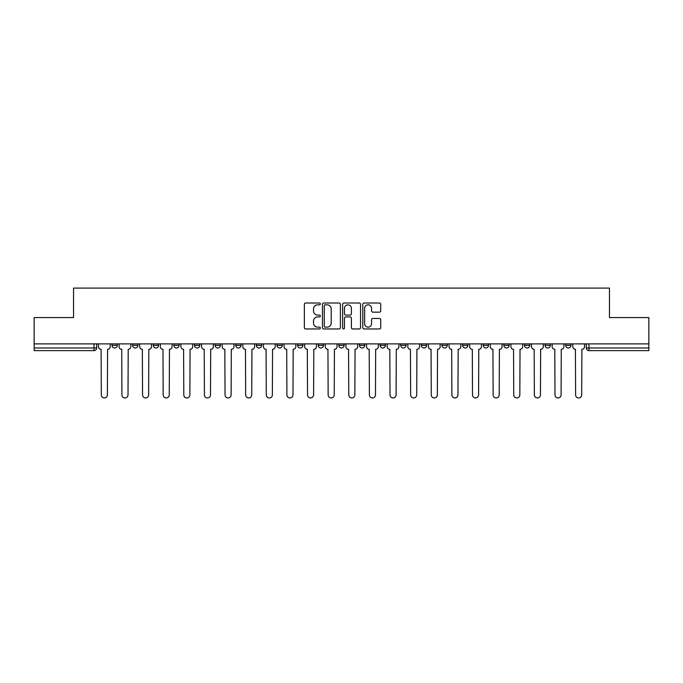 <?xml version="1.0" encoding="UTF-8"?>
<svg xmlns="http://www.w3.org/2000/svg" width="683" height="683" viewBox="0 0 683 683"><rect width="100%" height="100%" fill="white"/><g stroke="black" fill="none" stroke-linecap="round" stroke-linejoin="round"><path stroke-width="1.02" d="M320.353 303.918A0.905 0.905 0 0 0 319.439 303.013L305.651 303.013A1.298 1.298 0 0 0 304.353 304.311L304.353 327.661A1.298 1.298 0 0 0 305.651 328.958L319.439 328.958A0.905 0.905 0 0 0 320.353 328.053A0.905 0.905 0 0 0 319.439 327.148L317.655 327.148A4.149 4.149 0 0 1 313.506 322.991L313.506 321.044A4.149 4.149 0 0 1 317.655 316.895L319.439 316.895A0.905 0.905 0 0 0 320.353 315.99A0.905 0.905 0 0 0 319.439 315.076L317.655 315.076A4.149 4.149 0 0 1 313.506 310.927L313.506 308.981A4.149 4.149 0 0 1 317.655 304.831L319.439 304.831A0.905 0.905 0 0 0 320.353 303.918M524.459 345.333L524.459 343.882L524.459 345.333A2.647 2.647 0 0 0 527.097 347.98A2.647 2.647 0 0 1 524.459 345.333L529.743 345.333A2.647 2.647 0 0 1 527.097 347.98A2.647 2.647 0 0 0 529.743 345.333L529.743 343.882L529.743 345.333M338.853 343.882L338.853 345.333L344.147 345.333A2.647 2.647 0 0 1 341.5 347.98A2.647 2.647 0 0 1 338.853 345.333L338.853 343.882M276.991 343.882L276.991 345.333L282.275 345.333A2.647 2.647 0 0 1 279.637 347.98A2.647 2.647 0 0 1 276.991 345.333L276.991 343.882M235.746 343.882L235.746 345.333L241.031 345.333A2.647 2.647 0 0 1 238.393 347.98A2.647 2.647 0 0 1 235.746 345.333L235.746 343.882M215.119 343.882L215.119 345.333L220.413 345.333A2.647 2.647 0 0 1 217.766 347.98A2.647 2.647 0 0 1 215.119 345.333L215.119 343.882M173.875 343.882L173.875 345.333L179.168 345.333A2.647 2.647 0 0 1 176.521 347.98A2.647 2.647 0 0 1 173.875 345.333L173.875 343.882M379.424 312.157A1.298 1.298 0 0 0 380.721 310.859L380.721 304.311A1.298 1.298 0 0 0 379.424 303.013L364.107 303.013A1.298 1.298 0 0 0 362.81 304.311L362.81 327.661A1.298 1.298 0 0 0 364.107 328.958L379.424 328.958A1.298 1.298 0 0 0 380.721 327.661L380.721 319.746A1.298 1.298 0 0 0 379.424 318.449L372.867 318.449A1.298 1.298 0 0 0 371.569 319.746L371.569 323.674A3.475 3.475 0 0 1 368.103 327.148A3.475 3.475 0 0 1 364.628 323.674L364.628 308.298A3.475 3.475 0 0 1 368.103 304.831A3.475 3.475 0 0 1 371.569 308.298L371.569 310.859A1.298 1.298 0 0 0 372.867 312.157L379.424 312.157M34.15 343.882L34.15 317.569L73.542 317.569L73.542 288.098L609.458 288.098L609.458 317.569L648.85 317.569L648.85 343.882L34.15 343.882L34.15 347.98L96.679 347.98L96.679 343.882L96.679 347.98A2.647 2.647 0 0 1 94.032 350.618L34.15 350.618L34.15 347.98M340.365 304.311A1.298 1.298 0 0 0 339.067 303.013L323.759 303.013A1.298 1.298 0 0 0 322.461 304.311L322.461 327.661A1.298 1.298 0 0 0 323.759 328.958L339.067 328.958A1.298 1.298 0 0 0 340.365 327.661L340.365 304.311M343.933 303.013L359.241 303.013A1.298 1.298 0 0 1 360.539 304.311L360.539 327.661A1.298 1.298 0 0 1 359.241 328.958L352.693 328.958A1.298 1.298 0 0 1 351.395 327.661L351.395 318.193A1.298 1.298 0 0 0 350.097 316.895L345.752 316.895A1.298 1.298 0 0 0 344.454 318.193L344.454 328.053A0.905 0.905 0 0 1 343.54 328.958A0.905 0.905 0 0 1 342.635 328.053L342.635 304.311A1.298 1.298 0 0 1 343.933 303.013M586.321 343.882L586.321 347.98L648.85 347.98L648.85 350.618L588.968 350.618A2.647 2.647 0 0 1 586.321 347.98L586.321 343.882M648.85 343.882L648.85 347.98M570.988 343.882L570.988 345.333A2.647 2.647 0 0 1 568.341 347.98A2.647 2.647 0 0 1 565.703 345.333L570.988 345.333M565.703 343.882L565.703 345.333M545.077 343.882L545.077 345.333L550.37 345.333L550.37 343.882L550.37 345.333A2.647 2.647 0 0 1 547.723 347.98A2.647 2.647 0 0 1 545.077 345.333A2.647 2.647 0 0 0 547.723 347.98M503.832 343.882L503.832 345.333L509.125 345.333L509.125 343.882L509.125 345.333A2.647 2.647 0 0 1 506.479 347.98A2.647 2.647 0 0 1 503.832 345.333A2.647 2.647 0 0 0 506.479 347.98M488.499 345.333L488.499 343.882L488.499 345.333A2.647 2.647 0 0 1 485.852 347.98A2.647 2.647 0 0 1 483.214 345.333L488.499 345.333A2.647 2.647 0 0 1 485.852 347.98M483.214 343.882L483.214 345.333M467.881 343.882L467.881 345.333A2.647 2.647 0 0 1 465.234 347.98A2.647 2.647 0 0 1 462.587 345.333L467.881 345.333A2.647 2.647 0 0 1 465.234 347.98M462.587 343.882L462.587 345.333M447.254 343.882L447.254 345.333A2.647 2.647 0 0 1 444.607 347.98A2.647 2.647 0 0 1 441.969 345.333L447.254 345.333M441.969 343.882L441.969 345.333M426.636 343.882L426.636 345.333A2.647 2.647 0 0 1 423.989 347.98A2.647 2.647 0 0 1 421.343 345.333L426.636 345.333M421.343 343.882L421.343 345.333M406.009 343.882L406.009 345.333A2.647 2.647 0 0 1 403.363 347.98A2.647 2.647 0 0 1 400.725 345.333L406.009 345.333M400.725 343.882L400.725 345.333M385.391 343.882L385.391 345.333A2.647 2.647 0 0 1 382.745 347.98A2.647 2.647 0 0 1 380.098 345.333A2.647 2.647 0 0 0 382.745 347.98M380.098 343.882L380.098 345.333L385.391 345.333M364.765 343.882L364.765 345.333A2.647 2.647 0 0 1 362.118 347.98A2.647 2.647 0 0 1 359.48 345.333A2.647 2.647 0 0 0 362.118 347.98M359.48 343.882L359.48 345.333L364.765 345.333M344.147 343.882L344.147 345.333A2.647 2.647 0 0 1 341.5 347.98M323.52 343.882L323.52 345.333A2.647 2.647 0 0 1 320.882 347.98A2.647 2.647 0 0 1 318.235 345.333L323.52 345.333M318.235 343.882L318.235 345.333M302.902 343.882L302.902 345.333A2.647 2.647 0 0 1 300.255 347.98A2.647 2.647 0 0 1 297.609 345.333L302.902 345.333L302.902 343.882M297.609 343.882L297.609 345.333M282.275 343.882L282.275 345.333M261.657 343.882L261.657 345.333A2.647 2.647 0 0 1 259.011 347.98A2.647 2.647 0 0 1 256.364 345.333L261.657 345.333L261.657 343.882M256.364 343.882L256.364 345.333M241.031 343.882L241.031 345.333L241.031 343.882M220.413 345.333L220.413 343.882L220.413 345.333A2.647 2.647 0 0 1 217.766 347.98M199.786 343.882L199.786 345.333A2.647 2.647 0 0 1 197.148 347.98A2.647 2.647 0 0 1 194.501 345.333A2.647 2.647 0 0 0 197.148 347.98A2.647 2.647 0 0 0 199.786 345.333L199.786 343.882M194.501 343.882L194.501 345.333L199.786 345.333M179.168 343.882L179.168 345.333M158.541 343.882L158.541 345.333A2.647 2.647 0 0 1 155.903 347.98A2.647 2.647 0 0 1 153.257 345.333A2.647 2.647 0 0 0 155.903 347.98A2.647 2.647 0 0 0 158.541 345.333L153.257 345.333L153.257 343.882M132.63 343.882L132.63 345.333L137.923 345.333L137.923 343.882L137.923 345.333A2.647 2.647 0 0 1 135.277 347.98A2.647 2.647 0 0 1 132.63 345.333A2.647 2.647 0 0 0 135.277 347.98M112.012 343.882L112.012 345.333L117.297 345.333L117.297 343.882L117.297 345.333A2.647 2.647 0 0 1 114.659 347.98A2.647 2.647 0 0 1 112.012 345.333A2.647 2.647 0 0 0 114.659 347.98M94.032 343.882L94.032 350.618A2.647 2.647 0 0 0 96.679 347.98M325.185 304.831A0.905 0.905 0 0 0 324.271 305.736L324.271 326.235A0.905 0.905 0 0 0 325.185 327.148L327.063 327.148A4.149 4.149 0 0 0 331.221 322.991L331.221 308.981A4.149 4.149 0 0 0 327.063 304.831L325.185 304.831M351.395 308.366A3.475 3.475 0 0 0 347.92 304.891A3.475 3.475 0 0 0 344.454 308.366L344.454 313.779A1.298 1.298 0 0 0 345.752 315.076L350.097 315.076A1.298 1.298 0 0 0 351.395 313.779L351.395 308.366M98.463 346.657L98.463 343.882L98.463 346.657A2.647 2.647 48.4 0 0 101.11 349.303L101.306 394.902A3.039 3.039 48.4 0 0 104.345 397.95A3.039 3.039 48.4 0 0 107.385 394.902L107.581 349.303A2.647 2.647 48.4 0 0 110.228 346.657L110.228 343.882M101.11 349.303L101.306 394.902M107.385 394.902L107.581 349.303M119.081 346.657L119.081 343.882L119.081 346.657A2.647 2.647 48.4 0 0 121.728 349.303L121.924 394.902A3.039 3.039 48.4 0 0 124.963 397.95A3.039 3.039 48.4 0 0 128.011 394.902L128.208 349.303A2.647 2.647 48.4 0 0 130.846 346.657L130.846 343.882M139.708 346.657L139.708 343.882L139.708 346.657A2.647 2.647 48.4 0 0 142.354 349.303L142.551 394.902A3.039 3.039 48.4 0 0 145.59 397.95A3.039 3.039 48.4 0 0 148.629 394.902L148.826 349.303A2.647 2.647 48.4 0 0 151.472 346.657L151.472 343.882M121.728 349.303L121.924 394.902M128.011 394.902L128.208 349.303M142.354 349.303L142.551 394.902M148.629 394.902L148.826 349.303M160.326 346.657L160.326 343.882L160.326 346.657A2.647 2.647 48.4 0 0 162.972 349.303L163.169 394.902A3.039 3.039 48.4 0 0 166.208 397.95A3.039 3.039 48.4 0 0 169.256 394.902L169.452 349.303A2.647 2.647 48.4 0 0 172.09 346.657L172.09 343.882M180.952 346.657L180.952 343.882L180.952 346.657A2.647 2.647 48.4 0 0 183.599 349.303L183.795 394.902A3.039 3.039 48.4 0 0 186.835 397.95A3.039 3.039 48.4 0 0 189.874 394.902L190.07 349.303A2.647 2.647 48.4 0 0 192.717 346.657L192.717 343.882M201.57 346.657L201.57 343.882L201.57 346.657A2.647 2.647 48.4 0 0 204.217 349.303L204.413 394.902A3.039 3.039 48.4 0 0 207.453 397.95A3.039 3.039 48.4 0 0 210.492 394.902L210.697 349.303A2.647 2.647 48.4 0 0 213.335 346.657L213.335 343.882M162.972 349.303L163.169 394.902M169.256 394.902L169.452 349.303M183.599 349.303L183.795 394.902M189.874 394.902L190.07 349.303M204.217 349.303L204.413 394.902M210.492 394.902L210.697 349.303M222.197 346.657L222.197 343.882L222.197 346.657A2.647 2.647 48.4 0 0 224.835 349.303L225.04 394.902A3.039 3.039 48.4 0 0 228.079 397.95A3.039 3.039 48.4 0 0 231.119 394.902L231.315 349.303A2.647 2.647 48.4 0 0 233.962 346.657L233.962 343.882M224.835 349.303L225.04 394.902M231.119 394.902L231.315 349.303M242.815 346.657L242.815 343.882L242.815 346.657A2.647 2.647 48.4 0 0 245.462 349.303L245.658 394.902A3.039 3.039 48.4 0 0 248.697 397.95A3.039 3.039 48.4 0 0 251.737 394.902L251.942 349.303A2.647 2.647 48.4 0 0 254.58 346.657L254.58 343.882M245.462 349.303L245.658 394.902M251.737 394.902L251.942 349.303M263.442 346.657L263.442 343.882L263.442 346.657A2.647 2.647 48.4 0 0 266.08 349.303L266.285 394.902A3.039 3.039 48.4 0 0 269.324 397.95A3.039 3.039 48.4 0 0 272.363 394.902L272.56 349.303A2.647 2.647 48.4 0 0 275.206 346.657L275.206 343.882M266.08 349.303L266.285 394.902M272.363 394.902L272.56 349.303M284.06 346.657L284.06 343.882L284.06 346.657A2.647 2.647 48.4 0 0 286.706 349.303L286.903 394.902A3.039 3.039 48.4 0 0 289.942 397.95A3.039 3.039 48.4 0 0 292.981 394.902L293.186 349.303A2.647 2.647 48.4 0 0 295.824 346.657L295.824 343.882M286.706 349.303L286.903 394.902M292.981 394.902L293.186 349.303M304.686 346.657L304.686 343.882L304.686 346.657A2.647 2.647 48.4 0 0 307.324 349.303L307.529 394.902A3.039 3.039 48.4 0 0 310.569 397.95A3.039 3.039 48.4 0 0 313.608 394.902L313.804 349.303A2.647 2.647 48.4 0 0 316.451 346.657L316.451 343.882M307.324 349.303L307.529 394.902M313.608 394.902L313.804 349.303M325.304 346.657L325.304 343.882L325.304 346.657A2.647 2.647 48.4 0 0 327.951 349.303L328.147 394.902A3.039 3.039 48.4 0 0 331.187 397.95A3.039 3.039 48.4 0 0 334.226 394.902L334.431 349.303A2.647 2.647 48.4 0 0 337.069 346.657L337.069 343.882M327.951 349.303L328.147 394.902M334.226 394.902L334.431 349.303M345.931 346.657L345.931 343.882L345.931 346.657A2.647 2.647 48.4 0 0 348.569 349.303L348.774 394.902A3.039 3.039 48.4 0 0 351.813 397.95A3.039 3.039 48.4 0 0 354.853 394.902L355.049 349.303A2.647 2.647 48.4 0 0 357.696 346.657L357.696 343.882M348.569 349.303L348.774 394.902M354.853 394.902L355.049 349.303M366.549 346.657L366.549 343.882L366.549 346.657A2.647 2.647 48.4 0 0 369.196 349.303L369.392 394.902A3.039 3.039 48.4 0 0 372.431 397.95A3.039 3.039 48.4 0 0 375.471 394.902L375.676 349.303A2.647 2.647 48.4 0 0 378.314 346.657L378.314 343.882M369.196 349.303L369.392 394.902M375.471 394.902L375.676 349.303M387.176 346.657L387.176 343.882L387.176 346.657A2.647 2.647 48.4 0 0 389.814 349.303L390.019 394.902A3.039 3.039 48.4 0 0 393.058 397.95A3.039 3.039 48.4 0 0 396.097 394.902L396.294 349.303A2.647 2.647 48.4 0 0 398.94 346.657L398.94 343.882M389.814 349.303L390.019 394.902M396.097 394.902L396.294 349.303M407.794 346.657L407.794 343.882L407.794 346.657A2.647 2.647 48.4 0 0 410.44 349.303L410.637 394.902A3.039 3.039 48.4 0 0 413.676 397.95A3.039 3.039 48.4 0 0 416.715 394.902L416.92 349.303A2.647 2.647 48.4 0 0 419.558 346.657L419.558 343.882M410.44 349.303L410.637 394.902M416.715 394.902L416.92 349.303M428.42 346.657L428.42 343.882L428.42 346.657A2.647 2.647 48.4 0 0 431.058 349.303L431.263 394.902A3.039 3.039 48.4 0 0 434.303 397.95A3.039 3.039 48.4 0 0 437.342 394.902L437.538 349.303A2.647 2.647 48.4 0 0 440.185 346.657L440.185 343.882M431.058 349.303L431.263 394.902M437.342 394.902L437.538 349.303M449.038 346.657L449.038 343.882L449.038 346.657A2.647 2.647 48.4 0 0 451.685 349.303L451.881 394.902A3.039 3.039 48.4 0 0 454.921 397.95A3.039 3.039 48.4 0 0 457.96 394.902L458.165 349.303A2.647 2.647 48.4 0 0 460.803 346.657L460.803 343.882M451.685 349.303L451.881 394.902M457.96 394.902L458.165 349.303M469.665 346.657L469.665 343.882L469.665 346.657A2.647 2.647 48.4 0 0 472.303 349.303L472.508 394.902A3.039 3.039 48.4 0 0 475.547 397.95A3.039 3.039 48.4 0 0 478.587 394.902L478.783 349.303A2.647 2.647 48.4 0 0 481.43 346.657L481.43 343.882M472.303 349.303L472.508 394.902M478.587 394.902L478.783 349.303M490.283 346.657L490.283 343.882L490.283 346.657A2.647 2.647 48.4 0 0 492.93 349.303L493.126 394.902A3.039 3.039 48.4 0 0 496.165 397.95A3.039 3.039 48.4 0 0 499.205 394.902L499.401 349.303A2.647 2.647 48.4 0 0 502.048 346.657L502.048 343.882M492.93 349.303L493.126 394.902M499.205 394.902L499.401 349.303M510.91 346.657L510.91 343.882L510.91 346.657A2.647 2.647 48.4 0 0 513.548 349.303L513.744 394.902A3.039 3.039 48.4 0 0 516.792 397.95A3.039 3.039 48.4 0 0 519.831 394.902L520.028 349.303A2.647 2.647 48.4 0 0 522.674 346.657L522.674 343.882M513.548 349.303L513.744 394.902M519.831 394.902L520.028 349.303M531.528 346.657L531.528 343.882L531.528 346.657A2.647 2.647 48.4 0 0 534.174 349.303L534.371 394.902A3.039 3.039 48.4 0 0 537.41 397.95A3.039 3.039 48.4 0 0 540.449 394.902L540.646 349.303A2.647 2.647 48.4 0 0 543.292 346.657L543.292 343.882M534.174 349.303L534.371 394.902M540.449 394.902L540.646 349.303M552.154 346.657L552.154 343.882L552.154 346.657A2.647 2.647 48.4 0 0 554.792 349.303L554.989 394.902A3.039 3.039 48.4 0 0 558.037 397.95A3.039 3.039 48.4 0 0 561.076 394.902L561.272 349.303A2.647 2.647 48.4 0 0 563.919 346.657L563.919 343.882M554.792 349.303L554.989 394.902M561.076 394.902L561.272 349.303M572.772 346.657L572.772 343.882L572.772 346.657A2.647 2.647 48.4 0 0 575.419 349.303L575.615 394.902A3.039 3.039 48.4 0 0 578.655 397.95A3.039 3.039 48.4 0 0 581.694 394.902L581.89 349.303A2.647 2.647 48.4 0 0 584.537 346.657L584.537 343.882M575.419 349.303L575.615 394.902M581.694 394.902L581.89 349.303M588.968 343.882L588.968 350.618"/></g></svg>
